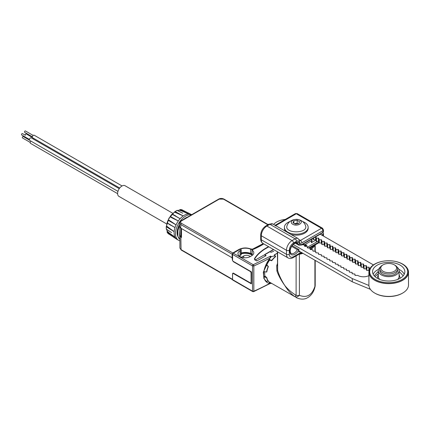 <?xml version="1.0" encoding="UTF-8"?>
<svg xmlns="http://www.w3.org/2000/svg" width="430" height="430" viewBox="0 0 430 430"><rect width="100%" height="100%" fill="white"/><g stroke="black" fill="none" stroke-linecap="round" stroke-linejoin="round"><path stroke-width="0.64" d="M302.408 221.45A11.879 6.858 180 0 1 304.682 222.477A11.879 6.858 180 0 1 308.165 227.33A11.879 6.858 180 0 1 300.828 233.667A11.879 6.858 180 0 1 287.88 232.178A11.879 6.858 180 0 1 284.402 227.33L284.402 228.298A11.879 6.858 0 0 0 285.687 231.399M290.906 234.415A11.879 6.858 0 0 0 308.165 228.298L308.165 227.33M322.742 228.47A1.978 1.145 120 0 0 322.478 228.201L297.275 213.651A1.978 1.145 120 0 0 296.281 213.748A1.978 1.145 -120 0 0 295.292 213.651L275.114 225.298M305.08 246.342L307.009 245.224L302.844 244.245M311.9 239.016L311.32 242.735L316.05 240.004M311.965 239.854L311.965 240.907A8.116 4.687 180 0 1 311.32 242.735M316.05 239.913L313.647 239.682L313.647 238.01M313.25 238.242L313.25 239.456L313.647 239.682M316.039 236.629L316.05 241.069L316.448 241.3L316.448 238.064L316.05 237.838M316.448 238.064L318.85 238.295L318.969 242.848L319.248 242.918L319.248 239.682L318.85 239.456M319.248 239.682L321.651 239.913L321.769 244.466L322.048 244.536L322.048 241.3L321.651 241.069M322.048 241.3L324.451 241.526L324.569 246.084L324.849 246.148L324.849 242.918L324.451 242.687M324.849 242.918L327.252 243.143L327.37 247.701L327.649 247.766L327.649 244.536L327.252 244.304M327.649 244.536L330.052 244.761L330.17 249.314L330.45 249.384L330.45 246.148L330.052 245.922M330.45 246.148L332.852 246.379L332.971 250.932L333.25 251.002L333.25 247.766L332.852 247.54M333.25 247.766L335.653 247.997L335.771 252.55L336.05 252.62L336.05 249.384L335.653 249.153M336.05 249.384L338.453 249.61L338.571 254.168L338.851 254.232L338.851 251.002L338.453 250.771M338.851 251.002L341.253 251.227L341.372 255.785L341.651 255.85L341.651 252.62L341.253 252.388M341.651 252.62L344.054 252.845L344.172 257.398L344.452 257.468L344.452 254.232L344.054 254.006M344.452 254.232L346.854 254.463L346.972 259.016L347.252 259.086L347.252 255.85L346.854 255.624M347.252 255.85L349.654 256.081L349.773 260.634L350.052 260.704L350.052 257.468L349.654 257.237M350.052 257.468L352.455 257.694L352.573 262.252L352.853 262.316L352.853 259.086L352.455 258.855M352.853 259.086L355.255 259.311L355.373 263.87L355.653 263.934L355.653 260.704L355.255 260.473M355.653 260.704L358.056 260.929L358.174 265.487L358.453 265.552L358.453 262.316L358.056 262.09M358.453 262.316L360.856 262.547L360.974 267.1L361.254 267.17L361.254 263.934L360.856 263.708M361.254 263.934L363.656 264.165L363.775 268.718L364.054 268.788L364.054 265.552L363.656 265.321M364.054 265.552L366.457 265.783L366.575 270.336L366.854 270.4L366.854 267.17L366.457 266.939M366.854 267.17L369.144 267.234L369.236 268.798A8.116 4.687 180 0 1 369.655 269.062M368.897 275.614A8.116 4.687 180 0 1 357.755 275.426L355.046 275.377L354.927 274.055L354.927 275.211M352.127 273.598L352.127 272.437L352.245 273.76L354.927 274.055M349.327 271.98L349.327 270.819L349.445 272.142L352.127 272.437M346.526 270.363L346.526 269.201L346.644 270.524L349.327 270.819M343.726 268.745L343.726 267.589L343.844 268.906L346.526 269.201M340.925 267.127L340.925 265.971L341.044 267.293L343.726 267.589M338.125 265.514L338.125 264.353L338.243 265.675L340.925 265.971M335.325 263.896L335.325 262.735L335.443 264.058L338.125 264.353M332.524 262.278L332.524 261.118L332.643 262.44L335.325 262.735M329.724 260.661L329.724 259.505L329.842 260.822L332.524 261.118M326.924 259.043L326.924 257.887L327.042 259.209L329.724 259.505M324.123 257.43L324.123 256.269L324.241 257.591L326.924 257.887M321.323 255.812L321.323 254.651L321.441 255.974L324.123 256.269M318.522 254.195L318.522 253.033L318.641 254.356L321.323 254.651M315.722 252.577L315.722 251.421L315.84 252.738L318.522 253.033M312.922 250.959L312.922 249.803L313.04 251.125L315.722 251.421M310.121 249.346L310.121 248.185L310.24 249.507L312.922 249.803M307.321 247.728L307.321 246.567L307.439 247.89L310.121 248.185M304.521 246.11L304.521 244.95L304.639 246.272L307.321 246.567M302.032 244.718L304.521 244.95M320.237 234.205L373.428 264.912M273.647 224.449A15.84 9.148 180 0 1 285.262 219.44M293.195 244.46L352.294 278.581L368.918 285.488M375.116 293.292L375.116 293.292A19.21 11.089 0 0 0 402.281 293.292L402.7 293.05A19.802 11.433 180 0 1 374.697 293.05L375.116 293.292L374.697 293.05A19.802 11.433 180 0 1 368.897 284.966L368.897 272.195A19.802 11.433 180 0 1 382.232 261.386M395.165 261.386A19.802 11.433 180 0 1 402.7 264.111A19.802 11.433 180 0 1 408.5 272.195L408.5 284.966A19.802 11.433 180 0 1 402.7 293.05M408.5 272.195A19.802 11.433 180 0 1 396.277 282.757A19.802 11.433 180 0 1 374.697 280.279A19.802 11.433 180 0 1 368.897 272.195M375.256 263.95L374.836 264.192A19.603 11.32 -0 0 0 374.836 280.199A19.603 11.32 -0 0 0 402.561 280.199A19.603 11.32 -0 0 0 402.561 264.192L402.141 263.95A19.011 10.976 180 0 1 402.141 279.468A19.011 10.976 180 0 1 375.256 279.468A19.011 10.976 180 0 1 375.256 263.95A19.011 10.976 180 0 1 402.141 263.95L402.561 264.192M377.287 278.296A16.141 9.32 180 0 1 372.563 271.937A16.141 9.32 180 0 1 382.34 263.144A16.141 9.32 180 0 1 400.11 265.122A16.141 9.32 180 0 1 404.834 271.937A16.141 9.32 180 0 1 394.692 280.36A16.141 9.32 180 0 1 377.287 278.296M403.195 275.802L399.094 271.33M378.303 271.33L374.202 275.802M399.094 274.415L400.179 278.258M377.217 278.258L378.303 274.415M397.046 267.084A10.395 6.004 180 0 1 399.094 270.658A10.395 6.004 180 0 1 392.676 276.205A10.395 6.004 180 0 1 381.346 274.904A10.395 6.004 180 0 1 378.303 270.658A10.395 6.004 180 0 1 380.351 267.084M397.61 268.879L397.61 270.497A8.912 5.144 180 0 1 392.106 275.248A8.912 5.144 180 0 1 382.399 274.136A8.912 5.144 180 0 1 379.787 270.497L379.787 268.879A8.912 5.144 180 0 1 382.399 265.24L383.098 264.837A7.923 4.574 180 0 1 394.299 264.837L394.998 265.24A8.912 5.144 180 0 1 397.61 268.879A8.912 5.144 180 0 1 392.106 273.63A8.912 5.144 180 0 1 382.399 272.518A8.912 5.144 180 0 1 379.787 268.879M394.998 265.24L394.299 264.837A7.923 4.574 180 0 1 394.299 271.303A7.923 4.574 180 0 1 383.098 271.303A7.923 4.574 180 0 1 383.098 264.837M298.941 251.012L352.294 281.817L370.402 289.336M352.294 281.817L352.294 278.581M318.85 241.526L316.448 241.3M321.651 243.143L319.248 242.918M324.451 244.761L322.048 244.536M327.252 246.379L324.849 246.148M330.052 247.997L327.649 247.766M332.852 249.61L330.45 249.384M335.653 251.227L333.25 251.002M338.453 252.845L336.05 252.62M341.253 254.463L338.851 254.232M344.054 256.081L341.651 255.85M346.854 257.694L344.452 257.468M349.654 259.311L347.252 259.086M352.455 260.929L350.052 260.704M355.255 262.547L352.853 262.316M358.056 264.165L355.653 263.934M360.856 265.783L358.453 265.552M363.656 267.396L361.254 267.17M366.457 269.013L364.054 268.788M369.117 270.454L366.854 270.4M369.117 270.481L369.117 267.25M369.236 270.088L369.236 268.798L369.236 270.088M307.009 245.224A8.116 4.687 180 0 1 304.521 245.578M322.882 232.662L322.887 232.662A1.978 1.145 0 0 1 323.467 233.474L323.467 236.07M277.656 265.525L276.7 265.853L277.366 263.687M267.89 281.209A16.335 9.433 120 0 0 268.094 281.333L294.991 296.754C291.148 294.142 287.729 290.358 284.73 285.412C281.08 280.306 278.479 275.496 276.915 270.986L276.7 265.853M277.366 253.265A16.335 9.433 120 0 0 276.259 253.845A16.335 9.433 120 0 0 274.329 255.146M275.485 256.189L275.603 256.635A16.335 9.433 120 0 0 271.857 260.591L269.572 260.171A16.335 9.433 120 0 0 266.842 264.896L268.347 266.664A16.335 9.433 120 0 0 266.799 271.884L266.353 272.013M275.657 256.581L275.598 256.253L275.603 256.635M266.799 271.884L266.46 272.072L266.777 271.964M264.848 271.706A16.335 9.433 120 0 0 264.869 275.985L266.799 277.608A16.335 9.433 120 0 0 268.347 281.043L268.191 281.043M263.805 243.917A69.305 40.017 180 0 1 261.558 245.277A69.305 40.017 180 0 1 252.216 249.792L252.136 250.126A7.229 4.171 180 0 1 253.802 252.792A7.229 4.171 180 0 1 251.684 255.743L250.287 256.554A7.229 4.171 180 0 1 242.407 257.457A7.229 4.171 180 0 1 237.946 253.603A7.229 4.171 180 0 1 240.064 250.652L240.956 250.136A0.79 0.457 0 0 0 241.192 249.814A0.79 0.457 0 0 0 240.757 249.405A0.79 0.457 0 0 0 239.929 249.443A8.912 5.144 180 0 0 238.876 249.964L233.275 253.195L253.232 264.719A0.989 0.494 65.9 0 1 253.84 265.982A237.623 137.191 0 0 0 269.857 258.134L270.615 256.13L271.389 256.576L275.238 255.845L274.232 254.931L277.366 253.125M271.389 283.418A17.823 10.288 -60 0 1 269.029 283.273A17.823 10.288 -60 0 1 267.347 282.617A17.823 10.288 -60 0 1 265.939 281.494A17.823 10.288 -60 0 1 263.848 276.872A17.823 10.288 -60 0 1 263.848 271.83A17.823 10.288 -60 0 1 265.939 264.789A17.823 10.288 -60 0 1 269.029 259.44L271.717 260.413A16.437 9.487 -60 0 1 275.399 256.527L275.238 255.845M273.663 249.604L265.407 254.372A0.989 0.57 0 0 0 265.116 254.775A0.989 0.57 0 0 0 265.407 255.178L266.111 255.581L257.011 260.833L254.625 259.784L254.592 258.989A0.989 0.57 180 0 1 254.495 258.747A0.989 0.57 180 0 1 254.555 258.554A49.504 28.584 180 0 1 268.556 246.659M254.625 259.784L254.592 258.989M181.481 220.923A0.989 0.57 60 0 0 180.987 220.875L179.622 222.912L180.783 224.551A0.989 0.57 -60 0 1 181.481 223.347C180.331 222.541 180.331 221.729 181.481 220.923L219.236 199.128L223.439 199.128L267.879 224.788M179.622 222.912L179.568 226.481L180.729 228.115L180.783 224.551L232.119 254.189L232.813 252.98L181.481 223.347M180.729 228.115L232.119 257.785L232.571 257.683M263.515 243.751A69.262 39.99 0 0 1 261.069 245.234A69.262 39.99 0 0 1 253.007 249.228L250.824 248.97C246.632 247.46 242.654 247.626 238.886 249.475L232.813 252.98L232.952 253.222L239.032 249.717A8.955 5.171 180 0 1 250.706 249.223L250.679 253.447A8.912 5.144 0 0 0 241.192 253.028M179.735 237.301L179.589 234.812L180.863 237.091L181.057 249.626A0.989 0.57 120 0 0 181.261 250.072L179.896 248.035L181.057 249.626L232.56 279.366L232.517 273.561L233.35 273.082L250.572 283.026L251.125 282.704L251.05 272.566L250.486 271.599L233.264 261.655L232.415 260.204L232.119 257.785L232.119 254.189L232.952 253.222M181.498 228.561L181.498 237.457L180.863 237.091L180.998 228.271M232.678 257.946L232.399 257.946M252.044 254.135A69.305 40.017 180 0 1 251.846 254.216L251.792 254.189A8.912 5.144 0 0 0 241.192 253.318M250.679 253.447A1.978 1.145 0 0 0 252.044 253.668M179.826 227.314L179.896 248.035M251.05 272.566L250.625 271.351M250.572 283.026L251.405 282.704L251.475 272.48M250.712 283.107L251.475 282.666M251.846 254.791L251.846 254.216M241.192 253.85A8.912 5.144 180 0 1 251.373 254.759L251.873 254.78A69.305 40.017 0 0 0 252.044 254.71M179.589 234.812L179.767 231.399M179.579 225.895A12.873 7.434 120 0 0 178.525 228.4L178.09 230.211A12.873 7.434 120 0 0 177.649 233.694A12.873 7.434 120 0 0 178.09 236.672L178.525 237.79A12.873 7.434 120 0 0 179.761 239.225M252.136 254.684L252.136 254.979A7.229 4.171 180 0 1 252.458 255.216M250.206 256.597A4.058 2.344 0 0 0 243.702 255.984L242.305 256.796A4.058 2.344 0 0 0 241.687 257.258M240.956 250.136L240.956 254.985A0.79 0.457 0 0 0 241.192 254.662L241.192 249.814M240.956 254.985L240.064 255.501A7.229 4.171 180 0 0 239.295 256.027M233.275 253.195A0.989 0.57 -60 0 0 232.571 254.409L232.571 260.15A0.989 0.57 -120 0 0 233.275 261.365L251.195 271.712L251.475 272.195L251.394 283.854L233.275 273.491A0.989 0.57 -120 0 0 232.78 273.442A0.989 0.57 -120 0 0 232.571 273.894L232.571 279.634A0.989 0.57 120 0 0 232.78 280.086L252.738 291.61A0.989 0.57 -60 0 1 252.534 291.158L252.534 265.933A0.989 0.57 -60 0 1 253.232 264.719L270.615 256.13M178.396 237.516L178.251 236.941M178.09 236.672A0.597 0.43 161.6 0 1 177.923 236.478L179.761 239.23M178.09 230.211L178.068 229.889M275.447 256.769L275.361 255.974M271.389 256.576A17.823 10.288 120 0 0 269.029 259.44L269.615 260.118M179.584 225.363A12.502 7.219 120 0 0 178.369 228.174L178.251 228.706M268.847 246.825A49.504 28.584 0 0 0 268.556 246.97L264.359 249.4A49.504 28.584 0 0 0 254.915 258.532A1.978 1.145 0 0 0 254.791 258.925A1.978 1.145 0 0 0 255.372 259.731L255.538 259.827A2.376 1.371 60 0 1 256.608 260.892M265.439 255.968A2.376 1.371 -120 0 0 265.31 255.764L264.988 254.372L273.448 249.486M264.783 254.662L255.538 259.827M269.857 258.134L263.305 272.212L263.902 278.5L267.347 282.617M264.342 271.588L263.848 271.83L264.342 271.588L266.1 272.013L266.6 271.765A16.437 9.487 -60 0 1 268.126 266.638L267.863 266.089L266.197 265.337L265.939 264.789L266.82 264.961M266.197 281.295L268.126 281.005A16.437 9.487 -60 0 1 266.6 277.635L263.848 276.872L264.88 276.033M271.115 283.085L269.029 283.273L269.513 282.155M232.571 254.409L252.534 265.933L253.84 265.982L253.84 291.207A0.989 0.494 65.9 0 1 253.635 291.658L252.738 291.61M277.366 251.743L277.635 270.363L276.915 270.986M277.635 251.899L277.635 270.363C278.93 275.028 281.295 280.043 284.73 285.412C287.896 289.352 291.69 292.663 296.109 295.346A4.95 2.86 0 0 0 299.387 295.335C297.85 296.786 296.383 297.259 294.991 296.754L296.109 295.346L296.109 255.904M296.071 297.485C301.478 300.258 305.649 298.786 306.821 298.114C311.057 296.001 313.809 292.137 315.072 286.525L314.91 286.375C311.965 295.216 306.794 298.2 299.387 295.335L299.387 254.248A4.95 2.86 180 0 1 298.812 254.345M266.1 272.013L266.831 271.685M267.863 281.209L268.218 280.876M177.896 228.206L177.896 230.066M177.902 236.414A12.078 6.971 -60 0 1 177.122 232.743A12.078 6.971 -60 0 1 179.6 224.369M183.863 219.214A12.078 6.971 -60 0 1 187.464 217.134M179.783 240.762A14.357 8.288 -60 0 1 178.488 240.246A14.357 8.288 -60 0 1 175.515 233.673A14.357 8.288 -60 0 1 180.949 220.155A14.357 8.288 -60 0 1 191.441 214.839M188.996 213.377L181.89 209.749A13.937 8.046 120 0 0 180.159 209.593L179.783 209.802A0.398 0.301 86.6 0 1 180.159 209.593L188.415 213.909L182.062 211.082A56.518 42.634 -95.7 0 0 179.708 210.318L179.804 209.99L182.062 211.082M180.498 212.103L177.122 210.404A13.937 8.046 120 0 0 176.123 210.926A13.937 8.046 120 0 0 175.123 211.56L174.897 212.081L175.123 211.56L183.228 215.946L177.074 213.199A56.518 28.095 -126.1 0 0 174.929 212.35L174.935 212.054M172.478 214.221L180.116 218.703L172.086 214.253A13.937 8.046 120 0 0 170.355 216.408L170.318 216.913A0.398 0.322 132.8 0 1 170.258 216.424L178.316 220.939L172.43 218.101A56.518 6.025 -145.7 0 0 170.474 217.053L170.452 216.602M168.35 220.241L168.753 220.036A56.518 6.025 25.7 0 0 170.64 221.208L176.042 224.885L168.135 220.257A13.937 8.046 120 0 0 167.13 222.837L174.999 227.561L167.302 223.191M166.652 226.4L166.904 226.244A56.518 28.09 6.1 0 0 168.716 227.68L174.166 231.636L166.319 226.809L166.652 226.352L166.319 226.809A13.937 8.046 120 0 0 166.319 229.12L166.652 229.238L166.297 228.814M166.319 229.12L169.474 231.189M169.372 233.055L167.302 231.652L167.13 232.157A0.398 0.301 -26.6 0 1 167.13 231.727L167.533 231.404A56.518 42.634 -24.3 0 0 169.372 233.055L174.999 237.145L167.13 232.157A13.937 8.046 120 0 0 168.135 233.581L168.549 233.431L168.135 233.581L174.865 237.935M181.971 210.184L181.89 209.749L181.971 210.184M177.391 210.635L177.122 210.404L177.391 210.635M168.753 220.036L168.135 220.257L168.495 219.95A0.398 0.322 107.2 0 1 168.549 219.972L170.64 221.208M167.13 222.67L168.098 220.165A0.398 0.322 107.2 0 1 168.495 219.95L168.705 220.015M176.843 210.539L177.122 210.404M170.506 225.202L167.13 222.837M172.828 213.312L125.022 185.717A6.138 3.542 120 0 0 120.293 187.356A6.138 3.542 120 0 0 117.616 193.538A6.138 3.542 120 0 0 118.884 196.349L166.69 223.944M33.905 138.487A1.483 0.86 120 0 0 33.427 139.121M122.066 185.959L34.169 135.208A1.483 0.86 120 0 0 33.427 135.283A1.483 0.86 120 0 0 32.454 136.589A1.483 0.86 120 0 0 32.685 137.783L119.717 188.028M119.25 188.673L31.202 137.837A1.483 0.86 120 0 0 30.057 138.234A1.483 0.86 120 0 0 29.412 139.728A1.483 0.86 120 0 0 29.718 140.411L117.965 191.361M30.939 141.115A1.483 0.86 120 0 0 30.514 143.373L117.616 193.661M32.46 137.53L26.214 133.923A0.79 0.457 120 0 0 25.607 134.138A0.79 0.457 120 0 0 25.257 134.934A0.79 0.457 120 0 0 25.424 135.294L22.457 133.59A0.79 0.457 120 0 0 21.844 133.8A0.79 0.457 120 0 0 21.5 134.595A0.79 0.457 120 0 0 21.667 134.961L29.439 139.449M33.196 135.445L25.418 130.956A0.79 0.457 120 0 0 25.026 130.999A0.79 0.457 120 0 0 24.51 131.698A0.79 0.457 120 0 0 24.628 132.332L32.401 136.821M29.498 140.158L23.252 136.552A0.79 0.457 120 0 0 22.855 136.589A0.79 0.457 120 0 0 22.338 137.288A0.79 0.457 120 0 0 22.457 137.923L30.229 142.411M291.674 246.401L297.345 249.674L298.941 249.561L292.174 245.654M317.732 241.3L307.321 247.309M299.925 251.582L298.941 252.147L298.941 249.561C296.463 255.565 289.653 257 289.911 251.459C289.61 245.315 298.221 238.779 299.613 244.095L301.613 244.622L322.887 232.34A1.978 1.145 0 0 0 323.467 231.533L322.683 232.791A0.989 0.57 -120 0 0 322.887 232.34L322.887 230.722A1.978 1.145 -120 0 0 321.489 228.298L296.281 213.748L275.281 225.874M322.887 235.737L322.887 234.28L321.629 235.006M322.887 234.28A1.978 1.145 0 0 0 323.467 233.474M301.881 242.848A1.978 1.145 -120 0 0 300.484 240.424L321.489 228.298A1.978 1.145 120 0 1 322.478 228.201L323.467 229.916A1.978 1.865 0 0 0 323.467 229.91A1.978 1.145 180 0 1 323.467 229.916A1.978 1.145 180 0 1 322.887 230.722L301.881 242.848C300.538 243.53 299.64 243.267 299.194 242.058C298.742 240.854 297.845 240.59 296.501 241.268L293.48 243.009C290.943 244.777 289.546 247.202 289.283 250.287L289.283 254.329A1.978 1.145 180 0 1 286.482 254.329L261.279 239.779A7.923 4.574 120 0 0 262.918 243.401L288.121 257.957A7.923 4.574 -60 0 1 286.482 254.329L286.482 250.287L261.279 235.737L261.279 239.779A1.978 1.145 180 0 1 260.698 238.967L260.698 234.925A1.978 1.145 180 0 0 261.279 235.737A7.923 4.574 -60 0 1 266.88 226.035L269.895 224.293A1.978 1.145 -120 0 0 268.906 224.197L265.89 225.938C262.698 228.088 260.967 231.087 260.698 234.925M284.402 227.33A11.879 6.858 180 0 1 290.159 221.45M287.143 225.395C283.338 233.958 309.251 233.941 305.424 225.395C302.596 217.483 290.008 217.429 287.143 225.395M292.782 224.256C288.052 221.778 295.474 217.478 299.785 220.214C304.51 222.692 297.092 226.986 292.782 224.256M292.97 222.745L293.857 220.832L297.173 220.321L299.597 221.724L298.71 223.632L295.394 224.148L292.97 222.745M298.157 223.718L297.173 223.154L294.41 223.578M297.173 220.321L297.173 223.154M293.857 223.261L293.857 220.832M299.662 240.59A1.978 1.145 -60 0 0 300.484 240.424L299.264 239.72M304.531 244.772L311.933 240.494M378.271 273.77L374.998 276.635M404.2 274.297A15.937 9.202 0 0 0 399.964 269.927A15.937 9.202 0 0 0 398.836 269.336M378.556 269.336A15.937 9.202 0 0 0 377.427 269.927A15.937 9.202 0 0 0 373.197 274.297M378.303 270.658L378.303 276.399A10.395 6.004 0 0 0 379.765 279.468M397.632 279.468A10.395 6.004 0 0 0 399.094 276.399L399.094 270.658M315.652 236.849L315.652 239.682M318.453 238.064L318.453 241.3M321.253 239.682L321.253 242.918M324.053 241.3L324.053 244.536M326.854 242.918L326.854 246.148M329.654 244.536L329.654 247.766M332.454 246.148L332.454 249.384M335.255 251.002L335.255 247.766M338.055 252.62L338.055 249.384M340.856 254.232L340.856 251.002M343.661 255.85L343.661 252.62M346.462 257.468L346.462 254.232M349.262 259.086L349.262 255.85M352.062 260.704L352.062 257.468M354.863 262.316L354.863 259.086M357.663 263.934L357.663 260.704M360.464 265.552L360.464 262.316M363.264 267.17L363.264 263.934M366.064 268.788L366.064 265.552M368.865 270.4L368.865 267.17M302.29 252.947L300.328 253.474M314.12 245.508L310.121 249.33M263.848 271.83L264.461 271.615M250.824 248.97L250.706 249.223A1.935 1.118 180 0 0 253.007 249.228L253.007 249.47M263.246 243.59L252.888 248.975M180.987 220.875L218.741 199.074C220.359 198.225 222.09 198.225 223.933 199.074L223.933 199.074A0.989 0.57 120 0 0 223.439 199.128M218.741 199.074A0.989 0.57 60 0 1 219.236 199.128M239.032 249.873L238.886 249.475M232.399 254.189L232.399 257.785M181.261 250.072L232.576 279.699M251.125 282.704L251.405 282.704M233.35 273.082L250.615 283.117L251.475 282.999M232.995 273.109L233.49 273.163L232.797 273.561M251.792 254.189L251.792 254.807M252.136 254.979L252.136 250.126M178.525 237.79L178.369 237.29M265.407 255.915L265.407 255.178M254.555 258.941L254.555 258.554M240.064 250.652L240.064 255.501M243.702 257.688L243.702 255.984M242.305 256.796L242.305 257.43M232.571 279.634L252.534 291.158A0.989 0.57 0 0 0 253.84 291.207A237.623 137.191 0 0 0 269.766 283.402M233.275 273.491L233.608 273.297M269.631 259.392L270.26 260.123M267.148 265.52L266.197 265.337M265.245 276.463L264.342 277.189M269.997 282.429L269.631 283.279M271.115 260.456L271.378 260.763M251.475 283.676L251.195 283.838M178.316 228.282A0.989 0.57 0 0 0 178.068 228.045A0.597 0.344 -60 0 1 178.111 227.803L178.369 228.174M178.041 227.76L178.111 227.803A11.879 6.858 -60 0 1 179.6 224.519M184.427 218.886A11.879 6.858 -60 0 1 185.631 218.091A11.879 6.858 -60 0 1 186.835 217.494M264.988 254.372L264.988 255.259M255.372 260.22L255.372 259.731M267.863 266.089L268.255 266.165M315.072 286.525L315.201 285.407A4.95 2.86 180 0 1 314.91 286.375L314.91 260.231M314.91 251.19L314.91 245.288A25.741 14.862 180 0 1 310.75 249.572M302.951 253.329A25.741 14.862 180 0 1 299.387 254.248L299.366 254.028M314.841 245.095A0.398 0.306 31.9 0 1 314.91 245.288A4.95 2.86 180 0 0 315.077 244.955M191.673 214.704L191.441 214.57A14.357 8.288 120 0 0 190.216 214.07A14.357 8.288 -60 0 0 188.415 213.909A14.357 8.288 120 0 0 185.303 214.742A14.357 8.288 -60 0 0 183.228 215.946A14.357 8.288 120 0 0 180.116 218.703A14.357 8.288 -60 0 0 178.316 220.939A14.357 8.288 120 0 0 176.042 224.885A14.357 8.288 -60 0 0 174.999 227.561A14.357 8.288 120 0 0 174.166 231.636A14.357 8.288 -60 0 0 174.112 232.867A14.357 8.288 -60 0 0 174.166 234.033A14.357 8.288 120 0 0 174.999 237.145A14.357 8.288 -60 0 0 176.042 238.623A14.357 8.288 120 0 0 177.085 239.44L178.488 240.246M270.658 252.469L273.776 251.249M174.79 212.001A13.045 7.536 120 0 0 172.328 214.113M170.178 216.747A13.045 7.536 120 0 0 168.334 219.934M167.13 223.116A13.045 7.536 120 0 0 166.534 226.298M179.595 210.162A13.045 7.536 120 0 0 177.601 210.549M166.684 229.459A13.045 7.536 120 0 0 167.345 231.383M174.929 212.35L177.074 213.199M170.474 217.053L172.43 218.101M168.716 227.68L166.904 226.244M297.345 249.674A6.042 3.488 -60 0 1 291.164 253.415C290.857 253.641 290.54 252.856 290.202 251.055C290.282 248.82 291.212 246.696 292.986 244.675C295.668 242.654 297.071 242.079 297.205 242.955A6.042 3.488 -60 0 1 298.248 244.326A3.961 2.284 120 0 0 298.931 245.224L301.409 245.078L322.683 232.791M299.613 244.095A0.989 0.72 161.6 0 1 298.248 244.326L295.711 242.859M289.283 250.287A1.978 1.145 180 0 1 286.482 250.287A7.923 4.574 -60 0 1 292.083 240.585L266.88 226.035A1.978 1.145 -120 0 0 265.89 225.938M318.85 242.106L308.724 247.954M301.183 252.308L293.48 256.753A1.978 1.145 60 0 1 293.072 257.661L301.763 252.641M293.48 256.753C290.949 257.909 289.551 257.097 289.283 254.329M293.48 243.009A1.978 1.145 -120 0 0 292.083 240.585L295.098 238.844L269.895 224.293A5.939 3.429 -60 0 1 272.867 223.998L268.906 224.197M296.501 241.268A1.978 1.145 -120 0 0 295.098 238.844A5.939 3.429 120 0 1 298.071 238.548L299.694 240.703A1.978 1.414 -16.1 0 1 299.194 242.058M301.613 244.622A0.989 0.57 60 0 1 301.409 245.078M223.933 199.074L268.169 224.616M252.044 249.98L252.044 254.834M179.589 225.331L177.912 229.991L177.923 236.478M265.116 255.474L265.116 254.775M254.705 259.833L254.684 259.225M232.78 273.442L233.313 273.131M275.496 256.221L275.576 256.656M270.642 283.273L253.635 291.658M254.791 258.925L254.791 259.881M266.804 271.857L266.385 272.002M315.201 285.407L315.201 260.397M315.201 251.19L315.201 244.885M191.441 214.57L187.593 212.603M173.457 237.091L177.085 239.44M179.568 210.238L180.041 209.571L181.917 209.754L189.603 213.715M174.816 212.237L174.946 211.549L177.289 210.399L182.761 213.215M170.43 217.026L170.215 216.36L171.93 214.226L172.408 214.145L175.827 215.989M166.754 226.207L166.222 226.664L166.394 229.265L171.575 232.598M167.324 231.399L166.571 229.389M166.351 226.4L168.969 218.171L174.784 211.791M179.6 210.136L177.482 210.49M167.399 231.324L167.055 232.066L168.151 233.597L175.429 238.274M295.173 243.052L298.931 245.224M262.918 243.401C261.418 242.412 260.682 240.934 260.698 238.967M318.872 242.762L309.858 247.97M288.121 257.957C289.729 258.758 291.379 258.656 293.072 257.661M323.467 229.916L323.467 231.533M272.867 223.998L298.071 238.548M297.275 213.651L295.292 213.651"/></g></svg>
